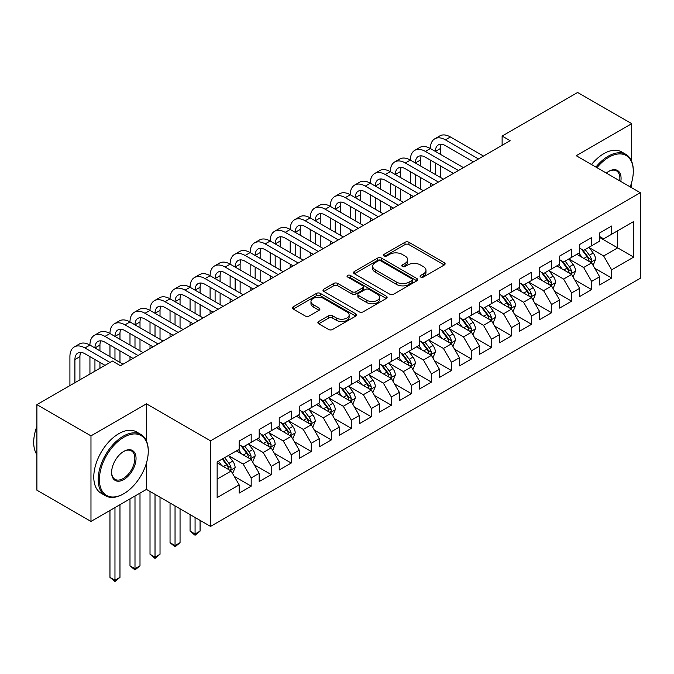 <?xml version="1.0" encoding="UTF-8"?>
<svg xmlns="http://www.w3.org/2000/svg" width="674" height="674" viewBox="0 0 674 674"><rect width="100%" height="100%" fill="white"/><g stroke="black" fill="none" stroke-linecap="round" stroke-linejoin="round"><path stroke-width="1.01" d="M420.669 277.039A1.946 1.121 0 0 0 423.415 277.039L444.301 264.975A2.78 1.609 0 0 0 445.118 263.846A2.78 1.609 0 0 0 444.301 262.708L408.924 242.278A2.78 1.609 0 0 0 404.99 242.278L384.104 254.334A1.946 1.121 0 0 0 383.531 255.134A1.946 1.121 0 0 0 384.104 255.926A1.946 1.121 0 0 0 386.859 255.926L389.555 254.368A8.897 5.139 0 0 1 402.142 254.368L405.091 256.069A8.897 5.139 0 0 1 407.694 259.701A8.897 5.139 0 0 1 405.091 263.332L402.386 264.89A1.946 1.121 0 0 0 401.814 265.691A1.946 1.121 0 0 0 402.386 266.483A1.946 1.121 0 0 0 405.141 266.483L407.837 264.924A8.897 5.139 0 0 1 420.424 264.924L423.373 266.626A8.897 5.139 0 0 1 425.976 270.257A8.897 5.139 0 0 1 423.373 273.888L420.669 275.447A1.946 1.121 0 0 0 420.096 276.239A1.946 1.121 0 0 0 420.669 277.039L420.669 275.447M318.692 321.498A2.78 1.609 0 0 0 317.884 322.627A2.78 1.609 0 0 0 318.692 323.764L328.626 329.493A2.78 1.609 0 0 0 332.552 329.493L355.746 316.106A2.78 1.609 0 0 0 356.563 314.969A2.78 1.609 0 0 0 355.746 313.831L320.369 293.409A2.78 1.609 0 0 0 316.435 293.409L293.241 306.796A2.78 1.609 0 0 0 292.423 307.934A2.78 1.609 0 0 0 293.241 309.071L305.229 315.988A2.78 1.609 0 0 0 309.164 315.988L319.088 310.259A2.78 1.609 0 0 0 319.906 309.122A2.78 1.609 0 0 0 319.088 307.993L313.14 304.555A7.439 4.297 0 0 1 310.967 301.522A7.439 4.297 0 0 1 315.55 297.554A7.439 4.297 0 0 1 323.655 298.489L346.95 311.936A7.439 4.297 0 0 1 349.132 314.969A7.439 4.297 0 0 1 344.54 318.937A7.439 4.297 0 0 1 336.436 318.01L332.552 315.761A2.78 1.609 0 0 0 328.626 315.761L318.692 321.498L318.692 323.764M146.452 440.939L146.452 403.836L90.973 435.867L36.901 404.644L112.406 361.062L120.419 365.687L510.125 140.681L502.122 136.064L502.122 145.306M146.452 403.836L210.532 440.838L640.3 192.713L640.3 278.278L210.532 526.402L210.532 440.838M631.69 161.381L631.69 123.687L576.219 155.719L640.3 192.713M631.69 123.687L577.618 92.473L502.122 136.064M389.757 294.201A2.78 1.609 0 0 0 393.683 294.201L416.886 280.805A2.78 1.609 0 0 0 417.695 279.676A2.78 1.609 0 0 0 416.886 278.539L381.501 258.108A2.78 1.609 0 0 0 377.566 258.108L354.372 271.504A2.78 1.609 0 0 0 353.555 272.641A2.78 1.609 0 0 0 354.372 273.77L389.757 294.201M348.365 277.461A1.946 1.121 0 0 1 350.345 277.73L350.345 275.422L386.312 296.189A2.78 1.609 0 0 1 387.129 297.318A2.78 1.609 0 0 1 386.312 298.456L363.118 311.851A2.78 1.609 0 0 1 359.191 311.851L323.806 291.421L323.806 289.154A2.78 1.609 0 0 0 322.989 290.283A2.78 1.609 0 0 0 323.806 291.421M323.806 289.154L333.731 283.417A2.78 1.609 0 0 1 337.666 283.417L352.013 291.707A2.78 1.609 0 0 0 355.948 291.707L362.528 287.899A2.78 1.609 0 0 0 363.345 286.77A2.78 1.609 0 0 0 362.528 285.633L347.59 277.006A1.946 1.121 0 0 1 347.017 276.214A1.946 1.121 0 0 1 348.222 275.177A1.946 1.121 0 0 1 350.345 275.422M599.649 237.459L617.67 247.863L617.67 230.752L633.695 221.502L611.663 234.223L611.663 226.017L599.649 232.951L599.649 241.157L591.637 245.783L591.637 237.577L579.623 244.51L579.623 252.725L571.611 257.35L571.611 249.136L559.597 256.078L559.597 264.284L551.585 268.909L551.585 260.703L539.571 267.637L539.571 275.843L531.559 280.468L531.559 272.262L519.544 279.196L519.544 287.41L511.532 292.036L511.532 283.821L499.518 290.764L499.518 298.97L491.506 303.595L491.506 295.389L479.492 302.323L479.492 310.537L471.48 315.154L471.48 306.948L459.457 313.882L459.457 322.096L451.454 326.721L451.454 318.507L439.431 325.449L439.431 333.655L431.427 338.281L431.427 330.075L419.405 337.008L419.405 345.223L411.401 349.848L411.401 341.634L399.379 348.576L399.379 356.782L391.375 361.407L391.375 353.201L379.352 360.135L379.352 368.341L371.349 372.966L371.349 364.76L359.326 371.694L359.326 379.909L351.322 384.534L351.322 376.319L339.3 383.262L339.3 391.468L331.296 396.093L331.296 387.887L319.274 394.821L319.274 403.027L311.27 407.652L311.27 399.446L299.248 406.38L299.248 414.594L291.244 419.22L291.244 411.005L279.221 417.947L279.221 426.153L271.209 430.779L271.209 422.573L259.195 429.507L259.195 437.712L251.183 442.338L251.183 434.132L239.169 441.066L239.169 449.28L217.146 461.993L217.146 497.606L239.169 484.892L231.157 471.016L217.146 462.92M633.695 221.502L633.695 257.114L611.663 269.836L603.651 255.96L589.135 247.577M594.738 268.277L611.663 278.042L611.663 269.836M611.663 278.042L599.649 284.984L599.649 276.77L591.637 281.395L583.625 267.519L569.109 259.136M574.711 279.836L591.637 289.609L591.637 281.395M591.637 289.609L579.623 296.543L579.623 288.337L571.611 292.963L563.599 279.087L549.083 270.704M554.685 291.395L571.611 301.168L571.611 292.963M571.611 301.168L559.597 308.102L559.597 299.896L551.585 304.522L543.573 290.646L529.056 282.263M534.659 302.963L551.585 312.728L551.585 304.522M551.585 312.728L539.571 319.67L539.571 311.455L531.559 316.081L523.546 302.205L509.03 293.822M514.633 314.522L531.559 324.295L531.559 316.081M531.559 324.295L519.544 331.229L519.544 323.023L511.532 327.648L503.52 313.772L489.004 305.389M494.606 326.081L511.532 335.854L511.532 327.648M511.532 335.854L499.518 342.788L499.518 334.582L491.506 339.207L483.494 325.331L468.978 316.949M474.58 337.649L491.506 347.413L491.506 339.207M491.506 347.413L479.492 354.356L479.492 346.141L471.48 350.766L463.468 336.899L448.951 328.516M454.554 349.208L471.48 358.981L471.48 350.766M471.48 358.981L459.457 365.915L459.457 357.709L451.454 362.334L443.441 348.458L428.917 340.075M434.528 360.775L451.454 370.54L451.454 362.334M451.454 370.54L439.431 377.482L439.431 369.268L431.427 373.893L423.415 360.017L408.891 351.634M414.502 372.334L431.427 382.099L431.427 373.893M431.427 382.099L419.405 389.041L419.405 380.835L411.401 385.452L403.389 371.585L388.864 363.202M394.475 383.894L411.401 393.667L411.401 385.452M411.401 393.667L399.379 400.6L399.379 392.394L391.375 397.02L383.363 383.144L368.838 374.761M374.449 395.461L391.375 405.226L391.375 397.02M391.375 405.226L379.352 412.168L379.352 403.953L371.349 408.579L363.337 394.703L348.812 386.32M354.423 407.02L371.349 416.793L371.349 408.579M371.349 416.793L359.326 423.727L359.326 415.521L351.322 420.146L343.31 406.27L328.786 397.887M334.397 418.579L351.322 428.352L351.322 420.146M351.322 428.352L339.3 435.286L339.3 427.08L331.296 431.705L323.284 417.829L308.759 409.447M314.37 430.147L331.296 439.911L331.296 431.705M331.296 439.911L319.274 446.854L319.274 438.639L311.27 443.265L303.258 429.389L288.733 421.006M294.344 441.706L311.27 451.479L311.27 443.265M311.27 451.479L299.248 458.413L299.248 450.207L291.244 454.832L283.232 440.956L268.707 432.573M274.318 453.265L291.244 463.038L291.244 454.832M291.244 463.038L279.221 469.972L279.221 461.766L271.209 466.391L263.205 452.515L248.681 444.132M254.292 464.833L271.209 474.597L271.209 466.391M271.209 474.597L259.195 481.539L259.195 473.325L251.183 477.95L243.179 464.083L228.654 455.7M234.266 476.392L251.183 486.165L251.183 477.95M251.183 486.165L239.169 493.098L239.169 484.892M239.169 444.655L243.179 446.963L251.183 442.338M217.146 479.113L231.157 471.016M259.195 433.096L263.205 435.404L271.209 430.779M243.179 464.083L251.183 459.457L236.363 450.898M259.195 473.325L251.183 459.457M279.221 421.528L283.232 423.845L291.244 419.22M263.205 452.515L271.209 447.89L256.39 439.338M279.221 461.766L271.209 447.89M299.248 409.969L303.258 412.277L311.27 407.652M283.232 440.956L291.244 436.331L276.416 427.771M299.248 450.207L291.244 436.331M319.274 398.401L323.284 400.718L331.296 396.093M303.258 429.389L311.27 424.763L296.442 416.212M319.274 438.639L311.27 424.763M339.3 386.842L343.31 389.159L351.322 384.534M323.284 417.829L331.296 413.204L316.477 404.653M339.3 427.08L331.296 413.204M359.326 375.283L363.337 377.592L371.349 372.966M343.31 406.27L351.322 401.645L336.503 393.085M359.326 415.521L351.322 401.645M379.352 363.716L383.363 366.033L391.375 361.407M363.337 394.703L371.349 390.077L356.529 381.526M379.352 403.953L371.349 390.077M399.379 352.157L403.389 354.465L411.401 349.848M383.363 383.144L391.375 378.518L376.555 369.959M399.379 392.394L391.375 378.518M419.405 340.597L423.415 342.906L431.427 338.281M403.389 371.585L411.401 366.959L396.582 358.399M419.405 380.835L411.401 366.959M439.431 329.03L443.441 331.347L451.454 326.721M423.415 360.017L431.427 355.392L416.608 346.84M439.431 369.268L431.427 355.392M459.457 317.471L463.468 319.779L471.48 315.154M443.441 348.458L451.454 343.833L436.634 335.273M459.457 357.709L451.454 343.833M479.492 305.912L483.494 308.22L491.506 303.595M463.468 336.899L471.48 332.274L456.66 323.714M479.492 346.141L471.48 332.274M499.518 294.344L503.52 296.661L511.532 292.036M483.494 325.331L491.506 320.706L476.686 312.155M499.518 334.582L491.506 320.706M519.544 282.785L523.546 285.094L531.559 280.468M503.52 313.772L511.532 309.147L496.713 300.587M519.544 323.023L511.532 309.147M539.571 271.218L543.573 273.534L551.585 268.909M523.546 302.205L531.559 297.588L516.739 289.028M539.571 311.455L531.559 297.588M559.597 259.659L563.599 261.975L571.611 257.35M543.573 290.646L551.585 286.02L536.765 277.469M559.597 299.896L551.585 286.02M579.623 248.099L583.625 250.408L591.637 245.783M563.599 279.087L571.611 274.461L556.791 265.901M579.623 288.337L571.611 274.461M599.649 236.532L603.651 238.849L611.663 234.223M583.625 267.519L591.637 262.894L576.818 254.342M599.649 276.77L591.637 262.894M36.901 404.644L36.901 490.209L90.973 521.423L146.452 489.4L210.532 526.402M90.973 435.867L90.973 521.423M631.69 187.743L631.69 182.3M603.651 255.96L617.67 247.863L633.695 257.114M146.452 489.4L146.452 463.038M421.444 277.309L423.373 276.197A8.897 5.139 0 0 0 425.976 272.566L425.976 270.257M407.694 259.701L407.694 262.009A8.897 5.139 0 0 1 405.091 265.64L403.162 266.752M444.267 265L408.924 244.595A2.78 1.609 0 0 0 404.99 244.595L384.879 256.204M416.844 280.831L381.501 260.425A2.78 1.609 0 0 0 377.566 260.425L354.406 273.796M411.966 280.468A1.946 1.121 0 0 0 412.539 279.676A1.946 1.121 0 0 0 411.966 278.876L380.911 260.948A1.946 1.121 0 0 0 378.156 260.948L375.308 262.59A8.897 5.139 0 0 0 372.705 266.23A8.897 5.139 0 0 0 375.308 269.861L396.539 282.111A8.897 5.139 0 0 0 409.118 282.111L411.966 280.468L411.966 282.785A1.946 1.121 0 0 0 412.539 281.985L412.539 279.676M372.705 266.23L372.705 268.538A8.897 5.139 0 0 0 375.308 272.17L375.308 269.861M411.966 282.785L409.118 284.428A8.897 5.139 0 0 1 396.539 284.428L375.308 272.17M323.84 291.446L333.731 285.734L333.731 283.417M363.345 286.77L363.345 289.079A2.78 1.609 0 0 1 362.528 290.216L355.948 294.016A2.78 1.609 0 0 1 352.013 294.016L337.666 285.734A2.78 1.609 0 0 0 333.731 285.734M350.345 277.73L386.278 298.481M366.9 300.301A7.439 4.297 0 0 0 375.005 301.236A7.439 4.297 0 0 0 379.597 297.268A7.439 4.297 0 0 0 377.423 294.226L369.217 289.491A2.78 1.609 0 0 0 365.283 289.491L358.694 293.291A2.78 1.609 0 0 0 357.886 294.428A2.78 1.609 0 0 0 358.694 295.566L366.9 300.301L366.9 302.618A7.439 4.297 0 0 0 375.005 303.544A7.439 4.297 0 0 0 379.597 299.576L379.597 297.268M357.886 294.428L357.886 296.737A2.78 1.609 0 0 0 358.694 297.874L358.694 295.566M366.9 302.618L358.694 297.874M349.132 314.969L349.132 317.286A7.439 4.297 0 0 1 344.54 321.245A7.439 4.297 0 0 1 336.436 320.319L332.552 318.077A2.78 1.609 0 0 0 328.626 318.077L318.735 323.79M310.967 301.522L310.967 303.831A7.439 4.297 0 0 0 313.14 306.872L313.14 304.555M319.055 310.284L313.14 306.872M355.712 316.123L320.369 295.718A2.78 1.609 0 0 0 316.435 295.718L293.274 309.088M593.12 265.463L595.597 259.406A7.507 4.33 -120 0 0 593.204 253.011L588.95 247.333M582.168 257.434L578.941 253.112M577.424 254.696L577.054 254.199M590.222 262.085L591.384 261.032L591.545 259.726A7.507 4.33 -120 0 0 589.396 255.21L585.15 249.532M582.715 249.886L587.972 256.904A3.825 2.207 60 0 1 588.663 258.058L591.545 259.726M581.401 249.127L586.995 256.6A7.507 4.33 60 0 1 589.143 261.116L589.295 261.546M69.911 385.595L69.911 356.639A21.239 12.267 60 0 1 74.309 346.916L79.313 344.026A21.239 12.267 60 0 1 89.937 345.08A21.239 12.267 60 0 1 94.335 335.357L99.339 332.467A21.239 12.267 60 0 1 109.963 333.52A21.239 12.267 60 0 1 114.361 323.798L119.365 320.908A21.239 12.267 60 0 1 129.989 321.953A21.239 12.267 60 0 1 134.387 312.231L139.392 309.341A21.239 12.267 60 0 1 150.016 310.394A21.239 12.267 60 0 1 154.413 300.671L159.418 297.782A21.239 12.267 60 0 1 170.042 298.835A21.239 12.267 60 0 1 174.44 289.112L179.444 286.214A21.239 12.267 60 0 1 190.068 287.267A21.239 12.267 60 0 1 194.466 277.545L199.47 274.655A21.239 12.267 60 0 1 210.094 275.708A21.239 12.267 60 0 1 214.492 265.986L219.497 263.096A21.239 12.267 60 0 1 230.12 264.149A21.239 12.267 60 0 1 234.518 254.418L239.523 251.528A21.239 12.267 60 0 1 250.147 252.582A21.239 12.267 60 0 1 254.545 242.859L259.549 239.969A21.239 12.267 60 0 1 270.173 241.022A21.239 12.267 60 0 1 274.571 231.3L279.575 228.41A21.239 12.267 60 0 1 290.199 229.455A21.239 12.267 60 0 1 294.597 219.732L299.601 216.843A21.239 12.267 60 0 1 310.225 217.896A21.239 12.267 60 0 1 314.623 208.173L319.628 205.284A21.239 12.267 60 0 1 330.252 206.337A21.239 12.267 60 0 1 334.649 196.614L339.654 193.724A21.239 12.267 60 0 1 350.278 194.769A21.239 12.267 60 0 1 354.676 185.047L359.68 182.157A21.239 12.267 60 0 1 370.304 183.21A21.239 12.267 60 0 1 374.702 173.488L379.706 170.598A21.239 12.267 60 0 1 390.33 171.651A21.239 12.267 60 0 1 394.728 161.928L399.733 159.03A21.239 12.267 60 0 1 410.356 160.083A21.239 12.267 60 0 1 414.754 150.361L419.759 147.471A21.239 12.267 60 0 1 430.383 148.524A21.239 12.267 60 0 1 434.781 138.802L439.785 135.912A21.239 12.267 60 0 1 450.409 136.965L483.494 156.065M434.781 138.802A21.239 12.267 60 0 1 445.404 139.855L478.489 158.954M473.477 161.844L445.404 145.635A14.162 8.172 -120 0 0 438.319 144.935A14.162 8.172 -120 0 0 435.387 151.414L440.4 148.524L440.4 154.304M441.285 144.278A14.162 8.172 -120 0 0 440.4 148.524M435.387 162.973L435.387 174.541M440.4 165.871L440.4 177.43M430.383 186.723L430.383 183.21M430.383 171.651L430.383 160.083M573.094 277.022L575.571 270.965A7.507 4.33 -120 0 0 573.178 264.579L568.923 258.9M562.141 268.993L558.914 264.68M557.398 266.255L557.027 265.767M570.196 273.644L571.358 272.599L571.518 271.285A7.507 4.33 -120 0 0 569.37 266.769L565.115 261.091M562.689 261.445L567.946 268.463A3.825 2.207 60 0 1 568.637 269.625L571.518 271.285M561.375 260.686L566.969 268.159A7.507 4.33 60 0 1 569.117 272.675L569.269 273.113M553.068 288.59L555.544 282.532A7.507 4.33 -120 0 0 553.152 276.138L548.897 270.459M542.115 280.561L538.888 276.239M537.372 277.814L537.001 277.326M550.169 285.203L551.332 284.158L551.492 282.853A7.507 4.33 -120 0 0 549.344 278.337L545.089 272.658M542.663 273.012L547.92 280.022A3.825 2.207 60 0 1 548.611 281.184L551.492 282.853M541.348 272.245L546.943 279.727A7.507 4.33 60 0 1 549.091 284.234L549.243 284.672M414.754 150.361A21.239 12.267 60 0 1 425.378 151.414L430.383 148.524L463.468 167.624M425.378 151.414L458.463 170.514M453.45 173.403L425.378 157.194A14.162 8.172 -120 0 0 418.293 156.494A14.162 8.172 -120 0 0 415.361 162.973L420.374 160.083L420.374 165.871M421.258 155.837A14.162 8.172 -120 0 0 420.374 160.083M415.361 174.541L415.361 186.1M420.374 177.43L420.374 188.99M410.356 198.291L410.356 194.769M410.356 183.21L410.356 171.651M394.728 161.928A21.239 12.267 60 0 1 405.352 162.973L410.356 160.083L443.441 179.183M405.352 162.973L438.437 182.081M433.424 184.971L405.352 168.761A14.162 8.172 -120 0 0 398.267 168.053A14.162 8.172 -120 0 0 395.335 174.541L400.348 171.651L400.348 177.43M401.232 167.405A14.162 8.172 -120 0 0 400.348 171.651M395.335 186.1L395.335 197.667M400.348 188.99L400.348 200.557M390.33 209.85L390.33 206.337M390.33 194.769L390.33 183.21M630.19 186.875A34.551 19.95 120 0 0 633.29 171.322A34.551 19.95 120 0 0 608.858 157.219A34.551 19.95 120 0 0 596.945 167.683M595.9 167.076A35.402 20.439 -60 0 1 608.26 156.174A35.402 20.439 -60 0 1 625.961 154.422A35.402 20.439 -60 0 1 633.29 170.632L633.29 171.322M606.322 173.1A17.28 9.975 -60 0 1 608.858 171.322L608.858 171.322A17.28 9.975 -60 0 1 620.805 181.458M619.692 180.817A16.429 9.487 120 0 0 616.474 170.859A16.429 9.487 120 0 0 608.555 171.508M591.494 164.54A35.402 20.439 -60 0 1 603.853 153.638A35.402 20.439 -60 0 1 621.554 151.877L625.961 154.422M123.822 437.257A34.551 19.95 120 0 0 99.39 479.568A34.551 19.95 120 0 0 123.822 493.68L123.216 494.025A35.402 20.439 -60 0 1 105.515 495.778A35.402 20.439 -60 0 1 100.089 467.411A35.402 20.439 -60 0 1 123.216 436.213A35.402 20.439 -60 0 1 140.917 434.46A35.402 20.439 -60 0 1 148.255 450.67L148.255 451.361A34.551 19.95 120 0 0 123.822 437.257M123.822 451.361L123.822 451.361A17.28 9.975 -60 0 1 136.038 458.413A17.28 9.975 -60 0 1 123.822 479.568A17.28 9.975 -60 0 1 111.606 472.516A17.28 9.975 -60 0 1 123.822 451.361L123.822 451.361M111.606 472.162A16.429 9.487 120 0 0 115.001 479.349A16.429 9.487 120 0 0 123.216 478.532A16.429 9.487 120 0 0 133.949 464.057A16.429 9.487 120 0 0 131.43 450.889A16.429 9.487 120 0 0 123.51 451.538M36.901 454.638A35.402 20.439 -60 0 1 36.901 426.339M105.515 495.778L101.108 493.233A35.402 20.439 -60 0 1 95.683 464.866A35.402 20.439 -60 0 1 118.809 433.668A35.402 20.439 -60 0 1 136.51 431.916L140.917 434.46M123.216 494.025L123.822 493.68A34.551 19.95 120 0 0 148.255 451.361M533.041 300.149L535.518 294.091A7.507 4.33 -120 0 0 533.126 287.697L528.871 282.018M522.089 292.12L518.862 287.806M517.346 289.382L516.975 288.885M530.143 296.771L531.306 295.718L531.466 294.412A7.507 4.33 -120 0 0 529.317 289.896L525.063 284.217M522.636 284.571L527.894 291.589A3.825 2.207 60 0 1 528.585 292.752L531.466 294.412M521.322 283.813L526.916 291.286A7.507 4.33 60 0 1 529.065 295.802L529.216 296.231M513.015 311.717L515.492 305.651A7.507 4.33 -120 0 0 513.099 299.264L508.845 293.586M502.063 303.679L498.836 299.366M497.319 300.941L496.949 300.452M510.117 308.33L511.28 307.285L511.44 305.971A7.507 4.33 -120 0 0 509.291 301.463L505.037 295.776M502.61 296.13L507.867 303.148A3.825 2.207 60 0 1 508.558 304.311L511.44 305.971M501.296 295.372L506.89 302.845A7.507 4.33 60 0 1 509.039 307.361L509.19 307.799M374.702 173.488A21.239 12.267 60 0 1 385.326 174.541L390.33 171.651L423.415 190.75M385.326 174.541L418.411 193.64M413.398 196.53L385.326 180.32A14.162 8.172 -120 0 0 378.24 179.621A14.162 8.172 -120 0 0 375.308 186.1L380.313 183.21L380.313 188.99M381.206 178.964A14.162 8.172 -120 0 0 380.313 183.21M375.308 197.667L375.308 209.226M380.313 200.557L380.313 212.116M370.304 221.409L370.304 217.896M370.304 206.337L370.304 194.769M354.676 185.047A21.239 12.267 60 0 1 365.3 186.1L370.304 183.21L403.389 202.31M365.3 186.1L398.385 205.199M393.372 208.089L365.3 191.879A14.162 8.172 -120 0 0 358.214 191.18A14.162 8.172 -120 0 0 355.282 197.667L360.287 194.769L360.287 200.557M361.18 190.531A14.162 8.172 -120 0 0 360.287 194.769M355.282 209.226L355.282 220.786M360.287 212.116L360.287 223.675M350.278 232.977L350.278 229.463M350.278 217.896L350.278 206.337M492.989 323.276L495.466 317.218A7.507 4.33 -120 0 0 493.073 310.824L488.819 305.145M482.036 315.247L478.81 310.925M477.293 312.5L476.922 312.011M490.091 319.889L491.253 318.844L491.413 317.538A7.507 4.33 -120 0 0 489.265 313.022L485.01 307.344M482.584 307.698L487.841 314.707A3.825 2.207 60 0 1 488.532 315.87L491.413 317.538M481.261 306.931L486.864 314.413A7.507 4.33 60 0 1 489.012 318.92L489.164 319.358M334.649 196.614A21.239 12.267 60 0 1 345.273 197.667L350.278 194.769L383.363 213.877M345.273 197.667L378.358 216.767M373.345 219.657L345.273 203.447A14.162 8.172 -120 0 0 338.188 202.739A14.162 8.172 -120 0 0 335.256 209.226L340.26 206.337L340.26 212.116M341.154 202.09A14.162 8.172 -120 0 0 340.26 206.337M335.256 220.786L335.256 232.353M340.26 223.675L340.26 235.243M330.252 244.536L330.252 241.022M330.252 229.455L330.252 217.896M472.963 334.835L475.44 328.777A7.507 4.33 -120 0 0 473.047 322.391L468.792 316.704M462.01 326.806L458.775 322.492M457.267 324.068L456.896 323.571M470.064 331.456L471.227 330.403L471.387 329.097A7.507 4.33 -120 0 0 469.239 324.582L464.984 318.903M462.558 319.257L467.815 326.275A3.825 2.207 60 0 1 468.506 327.438L471.387 329.097M461.235 318.499L466.838 325.972A7.507 4.33 60 0 1 468.986 330.487L469.138 330.917M314.623 208.173A21.239 12.267 60 0 1 325.247 209.226L330.252 206.337L363.337 225.436M325.247 209.226L358.332 228.326M353.319 231.216L325.247 215.006A14.162 8.172 -120 0 0 318.162 214.307A14.162 8.172 -120 0 0 315.23 220.786L320.234 217.896L320.234 223.675M321.127 213.65A14.162 8.172 -120 0 0 320.234 217.896M315.23 232.353L315.23 243.912M320.234 235.243L320.234 246.802M310.225 256.095L310.225 252.582M310.225 241.022L310.225 229.463M452.936 346.402L455.413 340.336A7.507 4.33 -120 0 0 453.021 333.95L448.766 328.272M441.984 338.365L438.749 334.051M437.241 335.627L436.87 335.138M450.038 343.015L451.201 341.971L451.361 340.656A7.507 4.33 -120 0 0 449.213 336.149L444.958 330.471M442.532 330.824L447.789 337.834A3.825 2.207 60 0 1 448.48 338.997L451.361 340.656M441.209 330.058L446.811 337.531A7.507 4.33 60 0 1 448.96 342.047L449.111 342.485M294.597 219.732A21.239 12.267 60 0 1 305.221 220.786L310.225 217.896L343.31 236.995M305.221 220.786L338.297 239.885M333.293 242.775L305.221 226.565A14.162 8.172 -120 0 0 298.135 225.866A14.162 8.172 -120 0 0 295.204 232.353L300.208 229.463L300.208 235.243M301.101 225.217A14.162 8.172 -120 0 0 300.208 229.463M295.204 243.912L295.204 255.471M300.208 246.802L300.208 258.361M290.199 267.662L290.199 264.149M290.199 252.582L290.199 241.022M432.91 357.961L435.387 351.904A7.507 4.33 -120 0 0 432.994 345.509L428.74 339.831M421.958 349.932L418.723 345.61M417.214 347.194L416.844 346.697M430.012 354.575L431.175 353.53L431.335 352.224A7.507 4.33 -120 0 0 429.186 347.708L424.932 342.03M422.505 342.384L427.763 349.393A3.825 2.207 60 0 1 428.453 350.556L431.335 352.224M421.183 341.617L426.785 349.098A7.507 4.33 60 0 1 428.934 353.606L429.085 354.044M274.571 231.3A21.239 12.267 60 0 1 285.195 232.353L290.199 229.455L323.284 248.563M285.195 232.353L318.271 251.453M313.267 254.342L285.195 238.133A14.162 8.172 -120 0 0 278.109 237.433A14.162 8.172 -120 0 0 275.177 243.912L280.182 241.022L280.182 246.802M281.075 236.776A14.162 8.172 -120 0 0 280.182 241.022M275.177 255.471L275.177 267.039M280.182 258.361L280.182 269.929M270.173 279.221L270.173 275.708M270.173 264.149L270.173 252.582M412.884 369.521L415.361 363.463A7.507 4.33 -120 0 0 412.968 357.077L408.714 351.398M401.931 361.491L398.696 357.178M397.188 358.753L396.817 358.265M409.986 366.142L411.148 365.097L411.308 363.783A7.507 4.33 -120 0 0 409.16 359.267L404.906 353.589M402.479 353.943L407.736 360.961A3.825 2.207 60 0 1 408.427 362.123L411.308 363.783M401.156 353.184L406.759 360.657A7.507 4.33 60 0 1 408.907 365.173L409.059 365.603M254.545 242.859A21.239 12.267 60 0 1 265.168 243.912L270.173 241.022L303.258 260.122M265.168 243.912L298.245 263.012M293.241 265.901L265.168 249.692A14.162 8.172 -120 0 0 258.083 248.992A14.162 8.172 -120 0 0 255.151 255.471L260.156 252.582L260.156 258.361M261.049 248.335A14.162 8.172 -120 0 0 260.156 252.582M255.151 267.039L255.151 278.598M260.156 269.929L260.156 281.488M250.147 290.78L250.147 287.267M250.147 275.708L250.147 264.149M392.858 381.088L395.335 375.03A7.507 4.33 -120 0 0 392.942 368.636L388.687 362.957M381.905 373.051L378.67 368.737M377.162 370.312L376.791 369.824M389.96 377.701L391.122 376.656L391.282 375.351A7.507 4.33 -120 0 0 389.134 370.835L384.879 365.156M382.453 365.51L387.71 372.52A3.825 2.207 60 0 1 388.401 373.682L391.282 375.351M381.13 364.744L386.733 372.216A7.507 4.33 60 0 1 388.881 376.732L389.033 377.17M234.518 254.418A21.239 12.267 60 0 1 245.142 255.471L250.147 252.582L283.232 271.681M245.142 255.471L278.219 274.571M273.214 277.469L245.142 261.251A14.162 8.172 -120 0 0 238.057 260.552A14.162 8.172 -120 0 0 235.125 267.039L240.129 264.149L240.129 269.929M241.022 259.903A14.162 8.172 -120 0 0 240.129 264.149M235.125 278.598L235.125 290.157M240.129 281.488L240.129 293.047M230.12 302.348L230.12 298.835M230.12 287.267L230.12 275.708M372.823 392.647L375.308 386.59A7.507 4.33 -120 0 0 372.916 380.195L368.661 374.517M361.879 384.618L358.644 380.296M357.136 381.88L356.765 381.383M369.933 389.26L371.096 388.216L371.256 386.91A7.507 4.33 -120 0 0 369.108 382.394L364.853 376.715M362.427 377.069L367.684 384.087A3.825 2.207 60 0 1 368.375 385.242L371.256 386.91M361.104 376.311L366.707 383.784A7.507 4.33 60 0 1 368.855 388.3L369.007 388.729M214.492 265.986A21.239 12.267 60 0 1 225.116 267.039L230.12 264.149L263.205 283.248M225.116 267.039L258.193 286.138M253.188 289.028L225.116 272.818A14.162 8.172 -120 0 0 218.031 272.119A14.162 8.172 -120 0 0 215.099 278.598L220.103 275.708L220.103 281.488M220.996 271.462A14.162 8.172 -120 0 0 220.103 275.708M215.099 290.157L215.099 301.725M220.103 293.047L220.103 304.614M210.094 313.907L210.094 310.394M210.094 298.835L210.094 287.267M352.797 404.206L355.282 398.149A7.507 4.33 -120 0 0 352.89 391.762L348.635 386.084M341.853 396.177L338.618 391.864M337.11 393.439L336.739 392.95M349.907 400.828L351.07 399.783L351.23 398.469A7.507 4.33 -120 0 0 349.081 393.953L344.827 388.275M342.4 388.628L347.658 395.646A3.825 2.207 60 0 1 348.348 396.809L351.23 398.469M341.078 387.87L346.68 395.343A7.507 4.33 60 0 1 348.829 399.859L348.98 400.289M194.466 277.545A21.239 12.267 60 0 1 205.09 278.598L210.094 275.708L243.179 294.808M205.09 278.598L238.166 297.697M233.162 300.587L205.09 284.377A14.162 8.172 -120 0 0 198.004 283.678A14.162 8.172 -120 0 0 195.072 290.157L200.077 287.267L200.077 293.047M200.97 283.021A14.162 8.172 -120 0 0 200.077 287.267M195.072 301.725L195.072 313.284M200.077 304.614L200.077 316.173M190.068 325.475L190.068 321.953M190.068 310.394L190.068 298.835M332.771 415.774L335.256 409.716A7.507 4.33 -120 0 0 332.863 403.322L328.609 397.643M321.827 407.745L318.591 403.423M317.083 404.998L316.713 404.51M329.881 412.387L331.044 411.342L331.204 410.036A7.507 4.33 -120 0 0 329.055 405.521L324.801 399.842M322.374 400.196L327.631 407.206A3.825 2.207 60 0 1 328.322 408.368L331.204 410.036M321.051 399.429L326.654 406.902A7.507 4.33 60 0 1 328.802 411.418L328.954 411.856M174.44 289.112A21.239 12.267 60 0 1 185.064 290.157L190.068 287.267L223.153 306.367M185.064 290.157L218.14 309.265M213.136 312.155L185.064 295.945A14.162 8.172 -120 0 0 177.978 295.237A14.162 8.172 -120 0 0 175.046 301.725L180.051 298.835L180.051 304.614M180.944 294.589A14.162 8.172 -120 0 0 180.051 298.835M175.046 313.284L175.046 324.843M180.051 316.173L180.051 327.741M170.042 337.034L170.042 333.52M170.042 321.953L170.042 310.394M312.744 427.333L315.23 421.275A7.507 4.33 -120 0 0 312.837 414.881L308.582 409.202M301.8 419.304L298.565 414.99M297.057 416.566L296.686 416.069M309.855 423.954L311.017 422.901L311.177 421.595A7.507 4.33 -120 0 0 309.029 417.08L304.774 411.401M302.348 411.755L307.605 418.773A3.825 2.207 60 0 1 308.296 419.927L311.177 421.595M301.025 410.997L306.628 418.47A7.507 4.33 60 0 1 308.776 422.986L308.928 423.415M195.072 517.472L195.072 534.01L200.077 531.12L200.077 520.362M200.077 531.12L195.072 535.282L190.068 531.12L190.068 514.582M190.068 531.12L195.072 534.01L195.072 535.282M154.413 300.671A21.239 12.267 60 0 1 165.037 301.725L170.042 298.835L203.127 317.934M165.037 301.725L198.114 320.824M193.109 323.714L165.037 307.504A14.162 8.172 -120 0 0 157.952 306.805A14.162 8.172 -120 0 0 155.02 313.284L160.024 310.394L160.024 316.173M160.918 306.148A14.162 8.172 -120 0 0 160.024 310.394M155.02 324.843L155.02 336.41M160.024 327.741L160.024 339.3M150.016 348.593L150.016 345.08M150.016 333.52L150.016 321.953M292.718 438.9L295.204 432.834A7.507 4.33 -120 0 0 292.811 426.448L288.556 420.77M281.774 430.863L278.539 426.549M277.031 428.125L276.66 427.636M289.828 435.514L290.991 434.469L291.151 433.155A7.507 4.33 -120 0 0 289.003 428.647L284.748 422.96M282.322 423.314L287.579 430.332A3.825 2.207 60 0 1 288.27 431.495L291.151 433.155M280.999 422.556L286.602 430.029A7.507 4.33 60 0 1 288.75 434.545L288.902 434.983M175.046 505.913L175.046 545.569L180.051 542.68L180.051 508.803M180.051 542.68L175.046 546.841L170.042 542.68L170.042 503.023M170.042 542.68L175.046 545.569L175.046 546.841M134.387 312.231A21.239 12.267 60 0 1 145.003 313.284L150.016 310.394L183.101 329.493M145.003 313.284L178.088 332.383M173.083 335.273L145.003 319.063A14.162 8.172 -120 0 0 137.926 318.364A14.162 8.172 -120 0 0 134.994 324.843L139.998 321.953L139.998 327.741M140.883 317.715A14.162 8.172 -120 0 0 139.998 321.953M134.994 336.41L134.994 347.969M139.998 339.3L139.998 350.859M129.989 360.16L129.989 356.639M129.989 345.08L129.989 333.52M272.692 450.459L275.177 444.402A7.507 4.33 -120 0 0 272.785 438.007L268.53 432.329M261.748 442.43L258.513 438.108M257.005 439.684L256.634 439.195M269.802 447.073L270.965 446.028L271.125 444.722A7.507 4.33 -120 0 0 268.977 440.206L264.722 434.528M262.296 434.882L267.553 441.891A3.825 2.207 60 0 1 268.244 443.054L271.125 444.722M260.973 434.115L266.575 441.596A7.507 4.33 60 0 1 268.724 446.104L268.875 446.542M155.02 494.345L155.02 557.137L160.024 554.239L160.024 497.235M160.024 554.239L155.02 558.409L150.016 554.239L150.016 491.456M150.016 554.239L155.02 557.137L155.02 558.409M114.361 323.798A21.239 12.267 60 0 1 124.976 324.843L129.989 321.953L163.074 341.061M124.976 324.843L158.061 343.951M153.057 346.84L124.976 330.631A14.162 8.172 -120 0 0 117.899 329.923A14.162 8.172 -120 0 0 114.968 336.41L119.972 333.52L119.972 339.3M120.857 329.274A14.162 8.172 -120 0 0 119.972 333.52M114.968 347.969L114.968 359.537M119.972 350.859L119.972 362.427M109.963 356.639L109.963 345.08M252.666 462.019L255.151 455.961A7.507 4.33 -120 0 0 252.758 449.566L248.504 443.888M241.722 453.99L238.486 449.676M236.978 451.251L236.608 450.754M249.776 458.64L250.939 457.587L251.099 456.281A7.507 4.33 -120 0 0 248.95 451.765L244.696 446.087M242.269 446.441L247.527 453.459A3.825 2.207 60 0 1 248.217 454.621L251.099 456.281M240.947 445.683L246.549 453.155A7.507 4.33 60 0 1 248.698 457.671L248.849 458.101M134.994 496.013L134.994 568.696L139.998 565.806L139.998 493.124M139.998 565.806L134.994 569.968L129.989 565.806L129.989 498.903M129.989 565.806L134.994 568.696L134.994 569.968M94.335 335.357A21.239 12.267 60 0 1 104.95 336.41L109.963 333.52L143.048 352.62M104.95 336.41L138.035 355.51M133.031 358.399L104.95 342.19A14.162 8.172 -120 0 0 97.873 341.491A14.162 8.172 -120 0 0 94.941 347.969L99.946 345.08L99.946 350.859M100.83 340.833A14.162 8.172 -120 0 0 99.946 345.08M94.941 359.537L94.941 371.138M99.946 362.427L99.946 368.248M89.937 374.028L89.937 356.639M232.64 473.586L235.125 467.52A7.507 4.33 -120 0 0 232.732 461.134L228.478 455.456M221.695 465.549L218.46 461.235M229.75 470.199L230.912 469.155L231.072 467.84A7.507 4.33 -120 0 0 228.924 463.333L224.669 457.654M222.791 458.733L227.5 465.018A3.825 2.207 60 0 1 228.191 466.181L231.072 467.84M222.268 459.036L226.523 464.715A7.507 4.33 60 0 1 228.671 469.23L228.823 469.668M114.968 507.573L114.968 580.255L119.972 577.365L119.972 504.683M119.972 577.365L114.968 581.527L109.963 577.365L109.963 510.462M109.963 577.365L114.968 580.255L114.968 581.527M74.309 346.916A21.239 12.267 60 0 1 84.924 347.969L89.937 345.08L123.013 364.179M84.924 347.969L109.997 362.444M104.992 365.333L84.924 353.749A14.162 8.172 -120 0 0 77.847 353.05A14.162 8.172 -120 0 0 74.915 359.537L74.915 382.706M80.804 352.401A14.162 8.172 -120 0 0 79.92 356.639L79.92 379.816M423.373 276.197L423.373 273.888M402.386 266.483L402.386 264.89M405.091 265.64L405.091 263.332M384.104 255.926L384.104 254.334M404.99 244.595L404.99 242.278M408.924 244.595L408.924 242.278M444.301 264.975L444.301 262.708M354.372 273.77L354.372 271.504M377.566 260.425L377.566 258.108M381.501 260.425L381.501 258.108M416.886 280.805L416.886 278.539M396.539 284.428L396.539 282.111M409.118 284.428L409.118 282.111M337.666 285.734L337.666 283.417M352.013 294.016L352.013 291.707M355.948 294.016L355.948 291.707M362.528 290.216L362.528 287.899M386.312 298.456L386.312 296.189M328.626 318.077L328.626 315.761M332.552 318.077L332.552 315.761M336.436 320.319L336.436 318.01M319.088 310.259L319.088 307.993M293.241 309.071L293.241 306.796M316.435 295.718L316.435 293.409M320.369 295.718L320.369 293.409M355.746 316.106L355.746 313.831M590.694 262.354L595.555 259.549M589.396 255.21L593.204 253.011M583.861 258.412L586.995 256.6M450.409 136.965L445.404 139.855M570.667 273.914L575.529 271.108M569.37 266.769L573.178 264.579M563.835 269.971L566.969 268.159M550.641 285.481L555.494 282.676M549.344 278.337L553.152 276.138M543.808 281.53L546.943 279.727M530.615 297.04L535.468 294.235M529.317 289.896L533.126 287.697M523.782 293.097L526.916 291.286M510.589 308.599L515.442 305.802M509.291 301.463L513.099 299.264M503.756 304.656L506.89 302.845M490.562 320.167L495.415 317.361M489.265 313.022L493.073 310.824M483.73 316.216L486.864 314.413M470.536 331.726L475.389 328.92M469.239 324.582L473.047 322.391M463.704 327.783L466.838 325.972M450.51 343.285L455.363 340.488M449.213 336.149L453.021 333.95M443.677 339.342L446.811 337.531M430.484 354.853L435.337 352.047M429.186 347.708L432.994 345.509M423.651 350.91L426.785 349.098M410.458 366.412L415.31 363.606M409.16 359.267L412.968 357.077M403.625 362.469L406.759 360.657M390.431 377.979L395.284 375.174M389.134 370.835L392.942 368.636M383.599 374.028L386.733 372.216M370.405 389.538L375.258 386.733M369.108 382.394L372.916 380.195M363.572 385.595L366.707 383.784M350.379 401.097L355.232 398.292M349.081 393.953L352.89 391.762M343.546 397.154L346.68 395.343M330.353 412.665L335.205 409.859M329.055 405.521L332.863 403.322M323.52 408.714L326.654 406.902M310.326 424.224L315.179 421.418M309.029 417.08L312.837 414.881M303.494 420.281L306.628 418.47M290.3 435.783L295.153 432.986M289.003 428.647L292.811 426.448M283.468 431.84L286.602 430.029M270.274 447.351L275.127 444.545M268.977 440.206L272.785 438.007M263.441 443.399L266.575 441.596M250.248 458.91L255.101 456.104M248.95 451.765L252.758 449.566M243.415 454.967L246.549 453.155M230.222 470.469L235.074 467.672M228.924 463.333L232.732 461.134M223.389 466.526L226.523 464.715M79.92 356.639L74.915 359.537"/></g></svg>
